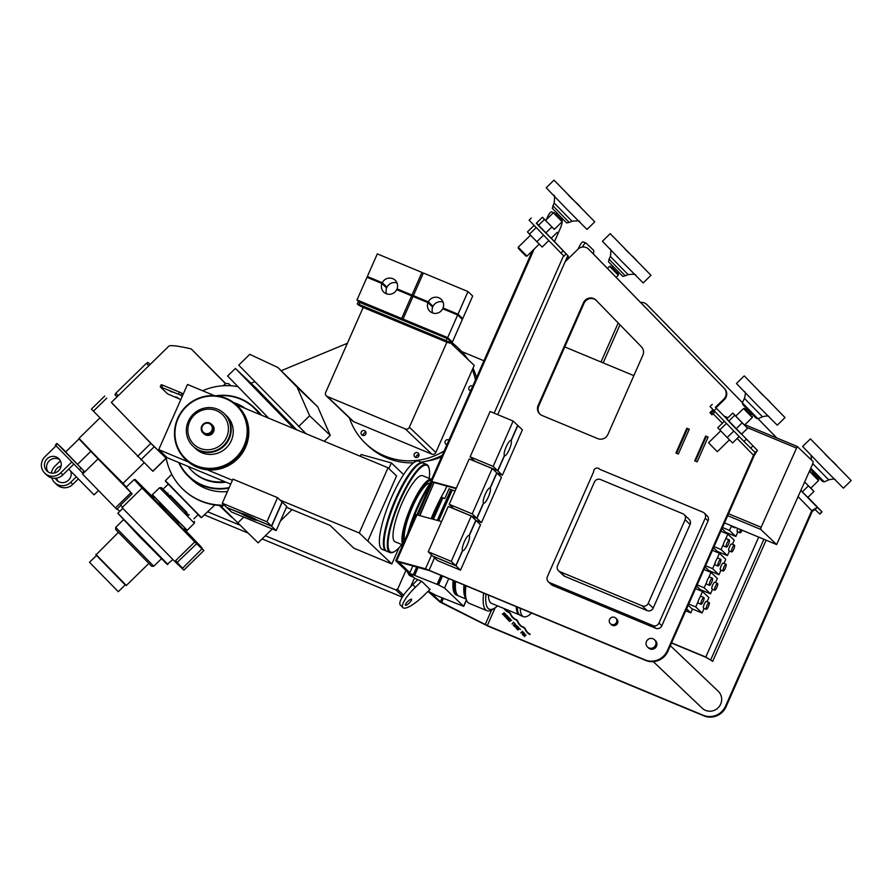 <?xml version="1.0" encoding="UTF-8"?>
<svg xmlns="http://www.w3.org/2000/svg" width="896" height="896" viewBox="0 0 896 896"><rect width="100%" height="100%" fill="white"/><g stroke="black" fill="none" stroke-linecap="round" stroke-linejoin="round"><path stroke-width="1.34" d="M504.381 455.549L497.694 470.725L493.147 466.402L513.139 421.053L517.686 425.376L511 440.552A8.243 1.949 112.6 0 0 510.933 440.518A8.243 1.949 112.6 0 0 506.195 446.835A8.243 1.949 112.6 0 0 504.381 455.549M513.139 421.053L490.123 411.488L470.12 456.837L474.667 461.16L497.694 470.725M470.12 456.837L493.147 466.402M522.39 429.856L502.387 475.205L497.84 470.882L504.538 455.706A8.243 1.949 112.6 0 0 504.605 455.739A8.243 1.949 112.6 0 0 509.342 449.411A8.243 1.949 112.6 0 0 511.157 440.698L517.843 425.522L522.39 429.856M492.218 468.541L497.84 470.882M496.754 472.853L492.206 468.53L472.203 513.878L476.75 518.202L483.448 503.026A8.243 1.949 -67.4 0 1 485.251 494.312A8.243 1.949 -67.4 0 1 489.989 487.995A8.243 1.949 -67.4 0 1 490.056 488.029L496.754 472.853L502.387 475.205M815.114 509.578L817.331 507.405L822.08 511.907L819.862 514.08L815.114 509.578L812.325 511.213L726.13 706.642A17.102 16.554 133.6 0 1 703.909 715.859L487.894 626.091L440.048 602.067L427.963 591.45M742.403 402.674L646.923 304.618A7.773 7.526 -46.4 0 0 646.722 304.427L647.293 304.965A7.773 7.526 133.6 0 1 647.483 305.166L742.414 402.64M776.742 437.942L758.072 418.768L776.821 437.976M504.605 608.754A10.494 10.158 -46.4 0 0 508.547 611.912A4.659 4.514 133.6 0 1 510.821 614.219A10.494 10.158 -46.4 0 0 515.794 619.36A4.659 4.514 133.6 0 1 518.034 621.701A10.494 10.158 -46.4 0 0 523.298 627.077A4.659 4.514 133.6 0 1 525.594 629.362A10.494 10.158 -46.4 0 0 530.174 634.234L529.883 634.525A10.886 10.528 133.6 0 1 525.235 629.53A4.278 4.133 -46.4 0 0 524.317 628.208L524.888 628.746A4.278 4.133 133.6 0 1 525.806 630.067A10.886 10.528 -46.4 0 0 527.867 633.136M530.029 634.379A10.494 10.158 133.6 0 1 528.416 633.136L527.845 632.587M524.866 628.208A4.659 4.514 -46.4 0 0 523.869 627.614A10.494 10.158 133.6 0 1 520.957 625.699L520.386 625.15M517.261 620.446A4.659 4.514 -46.4 0 0 516.365 619.898A10.494 10.158 133.6 0 1 513.677 618.083L513.117 617.534M510.082 613.032A4.659 4.514 -46.4 0 0 509.118 612.45A10.494 10.158 133.6 0 1 506.296 610.568L505.725 610.03M504.258 608.608A10.886 10.528 -46.4 0 0 505.747 610.579M524.317 628.208A4.278 4.133 -46.4 0 0 523.141 627.424A10.886 10.528 133.6 0 1 517.686 621.858A4.278 4.133 -46.4 0 0 515.626 619.707A10.886 10.528 133.6 0 1 510.474 614.376A4.278 4.133 -46.4 0 0 509.533 613.021L510.104 613.57A4.278 4.133 133.6 0 1 511.034 614.914A10.886 10.528 -46.4 0 0 513.128 618.083M516.723 620.446L517.294 620.984A4.278 4.133 133.6 0 1 518.246 622.395A10.886 10.528 -46.4 0 0 520.408 625.699M510.238 620.245L509.667 621.477M506.162 615.429L505.635 616.437M517.955 627.11L518.963 628.096L517.955 627.11L517.395 627.67L518.246 628.544L516.712 628.331L517.485 629.541L516.309 628.331L517.978 626.696L518.941 628.118M517.07 628.69L517.507 629.53M517.182 627.872L518.056 628.734M514.942 624.008L515.95 625.005L514.942 624.008L514.371 624.568L515.01 625.654L514.158 624.781L513.699 625.229L514.472 626.45L513.285 625.229L514.954 623.605L515.928 625.027M514.046 625.587L514.494 626.427M514.158 624.781L515.032 625.632M508.189 618.643L509.062 619.506L508.189 618.643L507.73 619.091L508.502 620.312L507.315 619.102L508.984 617.467L509.981 618.867M508.077 619.461L508.525 620.29M519.4 628.589L520.408 629.586L519.4 628.589L517.944 630.011L519.422 628.186L520.386 629.608M513.498 622.53L512.042 623.952L513.509 622.115L514.506 623.515M506.542 617.938L507.08 618.811M682.797 513.733A4.659 4.514 133.6 0 1 685.104 519.725L648.222 603.333A4.659 4.514 133.6 0 1 642.163 605.842L559.854 571.648A4.659 4.514 133.6 0 1 557.547 565.656L594.429 482.037A4.659 4.514 133.6 0 1 600.488 479.528L682.797 513.733M684.13 514.606L689.114 519.344A4.659 4.514 133.6 0 1 690.088 524.462L653.206 608.07A4.659 4.514 133.6 0 1 647.147 610.59L564.838 576.386A4.659 4.514 133.6 0 1 563.494 575.512L558.522 570.774M702.923 512.187A4.659 4.514 133.6 0 1 705.23 518.179L658.974 623.045A4.659 4.514 133.6 0 1 652.915 625.565L549.685 582.669A4.659 4.514 133.6 0 1 547.378 576.677L593.634 471.8A3.438 3.326 133.6 0 1 599.693 469.291L702.923 512.187M704.267 513.061L707.112 515.771A4.659 4.514 133.6 0 1 708.075 520.89L661.83 625.755A4.659 4.514 133.6 0 1 655.76 628.275L552.53 585.368A4.659 4.514 133.6 0 1 551.197 584.506L548.341 581.795M641.446 346.842A7.773 7.526 133.6 0 1 642.869 355.174L607.891 434.459A7.773 7.526 133.6 0 1 597.8 438.648L542.192 415.542A7.773 7.526 133.6 0 1 538.138 405.474L583.464 302.702A7.773 7.526 133.6 0 1 595.997 300.171L641.446 346.842M596.086 300.261A7.773 7.526 -46.4 0 0 584.035 303.251L538.709 406.022A7.773 7.526 -46.4 0 0 540.053 414.277M614.6 617.344A3.886 3.763 -46.4 0 0 610.366 623.694A3.886 3.763 -46.4 0 0 615.765 623.482A3.886 3.763 -46.4 0 0 614.6 617.344M615.72 618.072L616.717 619.013A3.886 3.763 133.6 0 1 616.762 624.422A3.886 3.763 133.6 0 1 611.352 624.646L610.366 623.694M653.027 638.758A5.051 4.894 -46.4 0 0 647.517 647.024A5.051 4.894 -46.4 0 0 654.539 646.733A5.051 4.894 -46.4 0 0 653.027 638.758M654.483 639.699L655.48 640.651A5.051 4.894 133.6 0 1 655.536 647.685A5.051 4.894 133.6 0 1 648.514 647.976L647.517 647.024M430.158 589.299L423.886 595.437A23.318 5.891 -44.2 0 1 402.909 607.645A23.318 5.891 -44.2 0 1 415.352 587.306L421.546 581.246M409.293 602.997A4.278 1.075 -44.2 0 1 405.44 605.226A4.278 1.075 -44.2 0 1 407.758 601.474A4.278 1.075 -44.2 0 1 411.566 599.267A4.278 1.075 -44.2 0 1 409.293 602.997M402.909 607.645L400.288 604.946A23.318 5.891 -44.2 0 1 412.731 584.618L417.782 579.667M428.221 591.203L436.195 595.437L463.725 606.379L444.55 588.045L438.547 584.942L409.562 573.362L414.658 578.29L421.915 581.459L429.99 589.467M729.344 539.974A3.886 0.918 112.6 0 0 729.277 539.93A3.886 0.918 112.6 0 0 726.936 543.166A3.886 0.918 112.6 0 0 726.298 547.109A3.886 0.918 112.6 0 0 728.571 544.04A3.886 0.918 112.6 0 0 729.344 539.974M726.298 547.109L723.509 545.955A3.886 0.918 -67.4 0 1 723.453 544.074A3.886 0.918 -67.4 0 1 725.435 539.594A3.886 0.918 -67.4 0 1 726.488 538.776A3.886 0.918 -67.4 0 1 726.555 538.821M709.218 602.571A3.674 0.874 112.6 0 0 709.15 602.526A3.674 0.874 112.6 0 0 706.933 605.595A3.674 0.874 112.6 0 0 706.328 609.325A3.674 0.874 112.6 0 0 708.478 606.413A3.674 0.874 112.6 0 0 709.218 602.571M706.328 609.325L703.539 608.16A3.674 0.874 -67.4 0 1 704.144 604.43A3.674 0.874 -67.4 0 1 706.362 601.373A3.674 0.874 -67.4 0 1 706.429 601.418M720.832 559.294A3.674 0.874 112.6 0 0 720.765 559.261A3.674 0.874 112.6 0 0 718.547 562.318A3.674 0.874 112.6 0 0 717.942 566.048A3.674 0.874 112.6 0 0 720.093 563.136A3.674 0.874 112.6 0 0 720.832 559.294M717.942 566.048L715.142 564.883A3.674 0.874 -67.4 0 1 715.165 562.89A3.674 0.874 -67.4 0 1 716.856 559.048A3.674 0.874 -67.4 0 1 717.965 558.096A3.674 0.874 -67.4 0 1 718.032 558.141M734.53 545.182A3.674 0.874 112.6 0 0 734.462 545.138A3.674 0.874 112.6 0 0 732.245 548.195A3.674 0.874 112.6 0 0 731.64 551.925A3.674 0.874 112.6 0 0 733.79 549.024A3.674 0.874 112.6 0 0 734.53 545.182M731.64 551.925L728.851 550.771A3.674 0.874 -67.4 0 1 729.456 547.042A3.674 0.874 -67.4 0 1 731.674 543.973A3.674 0.874 -67.4 0 1 731.741 544.018M740.499 529.547A3.674 0.874 112.6 0 0 740.074 532.795A3.674 0.874 112.6 0 0 742.09 530.208M740.074 532.795L737.285 531.642A3.674 0.874 -67.4 0 1 737.71 528.382M734.597 527.094A3.674 0.874 112.6 0 0 734.81 527.789A3.674 0.874 112.6 0 0 735.448 527.442M734.81 527.789L732.021 526.624A3.674 0.874 -67.4 0 1 731.808 525.93M726.096 564.312A3.674 0.874 112.6 0 0 726.029 564.267A3.674 0.874 112.6 0 0 723.811 567.325A3.674 0.874 112.6 0 0 723.206 571.054A3.674 0.874 112.6 0 0 725.357 568.154A3.674 0.874 112.6 0 0 726.096 564.312M723.206 571.054L720.406 569.901A3.674 0.874 -67.4 0 1 721.022 566.171A3.674 0.874 -67.4 0 1 723.24 563.102A3.674 0.874 -67.4 0 1 723.296 563.147M717.651 583.442A3.674 0.874 112.6 0 0 717.584 583.397A3.674 0.874 112.6 0 0 715.366 586.466A3.674 0.874 112.6 0 0 714.762 590.195A3.674 0.874 112.6 0 0 716.912 587.283A3.674 0.874 112.6 0 0 717.651 583.442M714.762 590.195L711.973 589.03A3.674 0.874 -67.4 0 1 712.578 585.301A3.674 0.874 -67.4 0 1 714.795 582.243A3.674 0.874 -67.4 0 1 714.862 582.288M703.954 597.565A3.674 0.874 112.6 0 0 703.886 597.52A3.674 0.874 112.6 0 0 701.669 600.578A3.674 0.874 112.6 0 0 701.064 604.307A3.674 0.874 112.6 0 0 703.214 601.406A3.674 0.874 112.6 0 0 703.954 597.565M701.064 604.307L698.275 603.154A3.674 0.874 -67.4 0 1 698.286 601.149A3.674 0.874 -67.4 0 1 699.978 597.307A3.674 0.874 -67.4 0 1 701.098 596.355A3.674 0.874 -67.4 0 1 701.165 596.4M712.477 578.245A3.886 0.918 112.6 0 0 712.398 578.189A3.886 0.918 112.6 0 0 710.058 581.426A3.886 0.918 112.6 0 0 709.419 585.368A3.886 0.918 112.6 0 0 711.693 582.299A3.886 0.918 112.6 0 0 712.477 578.245M709.419 585.368L706.63 584.214A3.886 0.918 -67.4 0 1 706.586 582.333A3.886 0.918 -67.4 0 1 708.557 577.864A3.886 0.918 -67.4 0 1 709.61 577.035A3.886 0.918 -67.4 0 1 709.688 577.08M723.453 544.074L721.045 549.539L714.045 546.627M732.413 544.286L734.216 540.187L727.843 534.128L725.435 539.594M727.843 534.128L720.843 531.216M721.045 549.539L727.418 555.61L717.226 551.376L713.507 547.837M727.418 555.61L729.434 551.018M706.586 582.333L704.166 587.81L697.166 584.898M715.534 582.546L717.338 578.458L710.965 572.387L708.557 577.864M710.965 572.387L703.965 569.475M704.166 587.81L710.539 593.869L700.358 589.635L696.629 586.096M710.539 593.869L712.566 589.277M698.286 601.149L695.733 606.939L688.722 604.027M707.09 601.675L708.893 597.587L702.531 591.528L699.978 597.307M702.531 591.528L695.52 588.616M695.733 606.939L702.094 612.998L691.914 608.765L688.195 605.226M702.094 612.998L704.122 608.406M731.517 525.806L729.478 530.41L722.478 527.498M729.478 530.41L735.851 536.469L725.67 532.246L721.952 528.696M735.851 536.469L737.878 531.877M715.165 562.89L712.611 568.68L705.6 565.768M723.968 563.416L725.771 559.317L719.41 553.258L716.856 559.048M719.41 553.258L712.398 550.346M712.611 568.68L718.973 574.739L708.792 570.506L705.074 566.966M718.973 574.739L721 570.147M686.594 608.877L690.794 612.875L692.496 609.011M700.571 590.71L700.93 589.882M709.005 571.581L709.374 570.741M717.438 552.44L717.808 551.611M725.883 533.31L726.253 532.482M685.754 610.781L690.794 612.875M646.722 304.427A7.773 7.526 -46.4 0 0 640.606 302.467M497.594 605.886A61.891 14.661 -67.4 0 1 495.152 607.79L487.323 625.554L703.338 715.31A17.102 16.554 -46.4 0 0 725.558 706.104L811.754 510.664L798.213 496.765M522.805 635.006L524.474 633.371L522.603 634.805M505.814 617.557L506.509 617.915L507.998 616.459L506.71 618.117L507.237 618.654L506.386 618.094M516.04 628.062L516.846 625.968L514.73 626.718L517.182 625.89L515.85 627.861M508.973 617.882L508.402 618.442L509.04 619.517M504.762 616.47L505.904 614.309L505.803 615.059L507.214 615.653L505.042 616.739M523.477 635.264L526.042 634.984L524.373 636.619L525.594 635.029L523.062 635.275L524.731 633.64L523.712 635.488M503.507 614.544L505.378 613.771L503.978 615.664L504.862 614.018L503.059 614.723L504.067 613.2L502.398 614.051L504.325 612.685L503.709 614.746M523.813 632.699L522.346 634.525L523.04 632.262L520.766 632.912L522.435 631.277L521.315 632.766L523.096 631.96L522.502 633.976L523.813 632.699M510.44 620.458L511.672 620.234L509.555 621.398L508.76 620.581L510.429 618.957L509.88 619.886L510.675 620.682M509.533 613.021A4.278 4.133 -46.4 0 0 508.39 612.259A10.886 10.528 133.6 0 1 503.944 608.485M670.354 645.691L718.256 691.275A11.659 11.278 133.6 0 1 718.39 707.504A11.659 11.278 133.6 0 1 702.173 708.176L653.296 661.651M766.125 540.198L712.69 661.349L706.227 657.44L671.53 643.014M712.69 661.349L705.802 657.037L671.608 642.824M676.659 453.331L687.501 428.747L689.192 429.453M695.419 461.126L706.272 436.52L708.03 437.248M705.678 436.05L708.12 437.058L697.178 461.854L694.736 460.846L705.678 436.05L706.25 436.587M716.99 408.856L717.002 408.867A6.216 1.568 135.8 0 0 717.002 408.867A6.216 1.568 135.8 0 0 716.99 408.856L757.422 450.374L754.107 455.795L667.912 651.224A17.102 16.554 133.6 0 1 645.691 660.442L429.677 570.674L398.597 561.949L409.853 572.712M497.694 414.635L565.118 261.766L577.898 249.256A7.773 7.526 133.6 0 1 588.504 249.021L589.075 249.558A7.773 7.526 133.6 0 1 589.266 249.749L724.674 388.797A7.773 7.526 133.6 0 1 724.36 399.627L715.949 407.859M713.541 410.222L710.472 413.224L712.029 414.814M687.49 428.792L676.592 453.298M686.84 428.221L689.282 429.229L678.35 454.037L675.909 453.018L686.84 428.221L687.411 428.758M543.458 235.245L536.85 241.696L542.192 247.05L548.722 240.643M557.189 232.366L551.074 238.347L538.373 225.434L544.488 219.453L554.355 229.32M536.85 241.696L529.48 234.136L536.099 227.651M529.48 234.136L527.442 231.907L534.016 225.478M538.373 225.434L536.334 223.216L542.45 217.235L544.488 219.453M545.608 220.405L542.45 217.235M546.235 221.178L554.299 229.376L562.117 221.726L553.381 212.8L545.563 220.45L546.235 221.178M545.742 233.005L551.858 227.024M736.064 428.814L728.672 421.21L734.776 415.229L742.179 422.834L736.064 428.814L741.474 434.224L747.578 428.243L744.576 425.04M742.179 422.834L747.578 428.243M739.144 436.509L732.581 442.926L727.182 437.506L733.802 431.032M728.672 421.21L726.667 419.037L732.782 413.056L734.776 415.229M735.806 416.08L732.782 413.056M727.182 437.506L719.779 429.912L726.398 423.427M719.779 429.912L717.774 427.728L724.338 421.31M743.512 408.542L735.75 416.125L744.52 425.085L752.282 417.502L743.512 408.542L744.531 408.442L751.061 415.072M720.698 430.864L708.568 442.736L711.805 446.118L717.338 451.696L729.478 439.813M742.336 402.808L757.982 418.802L756.112 418.208L742.896 404.69L742.336 402.808L744.453 398.384L762.451 416.774C766.853 415.688 769.093 415.744 769.16 416.931M757.982 418.802L762.451 416.774M746.872 408.867L745.886 409.83L747.79 411.824L751.038 415.106L752.024 414.142M745.909 409.808L744.531 408.442M785.03 417.57L777.258 425.186L756.672 404.533L736.467 383.51L744.251 375.894L785.03 417.57L744.251 375.894M766.438 398.294L770.594 402.55L766.438 398.294M758.755 390.981L762.91 395.237L758.755 390.981M817.342 478.15L818.552 480.581L810.802 488.163L804.709 482.026L808.416 485.878L802.301 491.859L807.856 497.426L813.96 491.445L810.846 488.107M808.416 485.878L813.96 491.445M802.301 491.859L800.979 490.493M800.946 490.571L817.331 507.405L811.754 510.664L812.325 511.213M822.08 511.907L807.957 497.325M536.502 223.048L565.947 253.702L564.099 256.256L560.93 253.053L563.147 250.88M531.317 218.019L529.099 220.192L560.93 253.053M419.597 515.435L434.112 482.541L430.797 481.23L456.299 488.174M519.624 614.902A55.541 13.149 -67.4 0 1 519.467 614.846L491.646 603.456A55.698 13.194 -67.4 0 1 488.421 595.09M483.616 593.096A64.198 15.21 -67.4 0 0 486.886 610.68A64.198 15.21 -67.4 0 0 492.968 609.235L495.152 607.79A61.891 14.661 -67.4 0 1 485.946 594.059M486.886 610.68L469.19 603.322A64.198 15.21 -67.4 0 1 466.704 600.6A64.198 15.21 -67.4 0 1 465.92 585.738M466.704 600.6L465.45 597.766A62.014 14.683 -67.4 0 1 464.509 585.155M465.606 598.125A61.454 14.549 -67.4 0 1 463.994 584.942M466.01 599.032L458.92 596.086A61.454 14.549 -67.4 0 1 456.546 593.477A61.454 14.549 -67.4 0 1 455.571 581.437M456.546 593.477L456.075 592.402A60.626 14.358 -67.4 0 1 455.056 581.224M458.338 595.773A61.454 14.549 -67.4 0 1 457.699 595.571A61.454 14.549 -67.4 0 1 454.35 580.933M457.699 595.571L456.445 595.056A61.454 14.549 -67.4 0 1 453.085 580.406M432.23 518.952A45.483 10.774 -67.4 0 1 442.086 498.736M531.642 613.054A55.698 13.194 -67.4 0 1 523.443 616.661A55.698 13.194 -67.4 0 1 522.435 615.989A55.698 13.194 -67.4 0 1 520.229 608.306M523.443 616.661L520.498 615.44A55.698 13.194 -67.4 0 1 519.478 614.768A55.698 13.194 -67.4 0 1 517.597 610.467A55.698 13.194 -67.4 0 1 517.283 607.085M517.597 610.467L517.418 609.448A54.768 12.97 -67.4 0 1 517.138 607.029M519.467 614.846A55.541 13.149 -67.4 0 1 518.448 614.163A55.541 13.149 -67.4 0 1 516.253 606.659M413.526 577.226L410.491 575.96A61.454 14.549 -67.4 0 1 409.371 575.221A61.454 14.549 -67.4 0 1 407.68 572.141M410.032 528.315A48.866 11.57 -67.4 0 1 430.606 483.795M407.714 533.557A48.149 11.402 -67.4 0 1 431.054 481.902M404.734 540.333A31.741 7.515 -67.4 0 1 412.619 506.71A31.741 7.515 -67.4 0 1 430.136 483.224M403.57 542.976A34.787 8.243 -67.4 0 1 412.037 506.643A34.787 8.243 -67.4 0 1 431.144 480.435M402.898 544.477A35.784 8.478 -67.4 0 1 411.096 506.43A35.784 8.478 -67.4 0 1 431.48 479.382A35.784 8.478 -67.4 0 1 431.592 479.427M402.707 544.925L395.091 541.766A35.784 8.478 -67.4 0 1 394.442 541.341A35.784 8.478 -67.4 0 1 401.632 503.966A35.784 8.478 -67.4 0 1 422.565 475.675L431.48 479.382M401.766 544.544A47.029 11.133 -67.4 0 1 395.237 551.085A47.029 11.133 -67.4 0 1 389.928 551.578A47.029 11.133 -67.4 0 1 400.221 500.528A47.029 11.133 -67.4 0 1 427.728 465.864A47.029 11.133 -67.4 0 1 429.262 469.202A47.029 11.133 -67.4 0 1 429.229 478.442M395.237 551.085L394.587 551.522A47.712 11.301 -67.4 0 1 390.074 552.586A47.712 11.301 -67.4 0 1 389.2 552.014A47.712 11.301 -67.4 0 1 398.787 502.197A47.712 11.301 -67.4 0 1 426.686 464.475A47.712 11.301 -67.4 0 1 427.56 465.046A47.712 11.301 -67.4 0 1 429.117 468.44L429.262 469.202M390.074 552.586L386.848 551.253A47.712 11.301 -67.4 0 1 385.974 550.682A47.712 11.301 -67.4 0 1 384.171 540.814A47.712 11.301 -67.4 0 1 414.187 468.597A47.712 11.301 -67.4 0 1 423.461 463.131L426.686 464.475M384.194 540.523A47.029 11.133 -67.4 0 1 384.216 540.232A47.029 11.133 -67.4 0 1 413.795 469.045A47.029 11.133 -67.4 0 1 413.986 468.821M386.501 551.074A47.712 11.301 -67.4 0 1 386.142 550.95A47.712 11.301 -67.4 0 1 385.269 550.379A47.712 11.301 -67.4 0 1 394.856 500.573A47.712 11.301 -67.4 0 1 422.755 462.84A47.712 11.301 -67.4 0 1 423.102 463.019M386.142 550.95L382.166 549.304A47.712 11.301 -67.4 0 1 381.293 548.733A47.712 11.301 -67.4 0 1 390.88 498.915A47.712 11.301 -67.4 0 1 418.779 461.194L422.755 462.84M440.944 497.65L442.366 498.994M433.418 519.277L442.77 498.075L444.797 498.523L441.258 497.056M444.797 498.523L449.098 488.779L451.987 489.978L447.686 499.722L452.234 490.09M438.715 520.755L452.278 490L455 491.131M437.091 584.315L441.022 575.389M414.77 575.03L418.174 567.325M431.469 593.286L440.395 601.787L442.109 597.89M593.376 253.971A7.773 1.837 112.6 0 0 593.466 250.141L586.107 243.141A7.773 1.837 112.6 0 0 585.973 243.051A7.773 1.837 112.6 0 0 582.434 247.05M431.144 518.65A62.978 14.918 -67.4 0 1 444.886 490.493L446.835 486.08M554.478 241.573L560.213 228.558A7.773 1.837 112.6 0 0 562.206 220.864M562.128 220.483A7.773 1.837 112.6 0 0 561.915 220.125L561.12 219.363M433.854 483.134L419.922 515.525M633.842 375.637L564.771 346.931M566.541 260.366L568.389 256.178L565.947 253.702M565.118 261.766L567.818 255.64M551.253 238.179L568.389 256.178M551.779 211.96A7.773 1.837 112.6 0 0 551.634 211.87A7.773 1.837 112.6 0 0 547.221 217.694L546.347 219.688M737.162 438.446L753.536 455.258L667.341 650.686A17.102 16.554 133.6 0 1 645.12 659.904L425.488 568.814L395.752 560.694L410.323 574.661A3.886 0.918 112.6 0 0 410.402 574.706A3.886 0.918 112.6 0 0 410.48 574.728M418.029 514.998L432.499 482.205L430.864 481.533L430.461 484.165L416.987 514.707M755.194 452.547L753.536 455.258L754.107 455.795M710.472 413.224L712.006 414.837L713.115 413.75A3.114 0.784 135.8 0 0 714.784 411.499M757.411 450.363L741.586 434.112L757.422 450.374L755.182 452.536L743.96 441.459L710.024 406.526L712.253 404.354M588.504 249.021A7.773 7.526 133.6 0 1 588.694 249.211L724.102 388.259A7.773 7.526 133.6 0 1 723.8 399.09L715.378 407.322M712.992 409.651L709.901 412.675M776.63 544.555L812.773 463.758L813.198 461.642L797.261 446.477L761.118 527.274L760.693 529.379L776.63 544.555L724.506 522.894L776.664 544.578M487.323 625.554L440.395 601.787M583.318 241.987A7.773 1.837 112.6 0 0 583.173 241.886A7.773 1.837 112.6 0 0 578.771 247.71L578.222 248.954M509.331 621.13L508.76 620.581M516.88 628.869L516.309 628.331M513.856 625.778L513.285 625.229M507.886 619.64L507.315 619.102M810.41 469.112L822.382 481.275L824.253 481.88L828.722 479.853L812.795 463.691M824.253 481.88L810.802 468.227M818.294 477.21L817.309 478.173L814.061 474.902L812.157 472.909L813.142 471.946M818.664 479.562L812.179 472.886M818.552 480.581L809.782 471.61L808.942 472.438M851.2 480.547L843.416 488.163L822.842 467.51L802.637 446.488L810.421 438.872L851.2 480.547L810.421 438.872M832.608 461.272L836.763 465.528L832.608 461.272M824.925 453.958L829.08 458.214L824.925 453.958M607.432 268.408L609.594 266.302L618.33 275.218L616.146 277.357M611.912 267.378L618.442 274.109L617.299 272.888L618.296 271.914M612.898 266.403L611.878 267.4L617.266 272.91M625.419 275.934L609.034 259.19L608.496 261.778L622.821 276.416L628.163 274.658C633.517 273.974 636.048 274.198 635.757 275.33M609.034 259.19L610.366 256.48L628.163 274.658M632.397 256.043L636.552 260.299L632.397 256.043M650.989 275.318L643.205 282.934L622.619 262.282L602.426 241.259L610.198 233.643L650.989 275.318L610.198 233.643M624.714 248.73L628.869 252.986L624.714 248.73M539.246 244.104L526.971 256.122L521.461 250.566L518.235 247.195L530.51 235.189M526.971 256.122L525.818 256.01L521.091 251.238L518.325 248.349L518.235 247.195M562.083 218.411L561.064 219.408L562.229 220.606L555.699 213.875M561.064 219.408L555.677 213.909L556.696 212.901M569.206 222.443L566.608 222.914L552.294 208.275L554.165 202.978L571.95 221.166L569.206 222.443L552.821 205.688M568.501 195.227L572.656 199.483L568.501 195.227M594.776 221.827L587.003 229.432L566.418 208.79L546.213 187.757L553.997 180.141L594.776 221.827L553.997 180.141M576.184 202.541L580.339 206.797L576.184 202.541M441.582 521.55L416.069 514.618L395.752 560.694M456.086 488.656L434.112 482.541M169.546 390.768L171.942 392.034L169.546 390.768M175.952 396.861L178.349 398.126L175.952 396.861M180.813 399.571L167.642 393.893L160.25 386.848L180.802 395.192L182.168 396.491M180.802 395.192L181.742 393.064L183.109 394.363M161.739 387.262L162.68 385.146L181.742 393.064M160.25 386.848L161.179 384.72L162.68 385.146M196.616 543.749L176.915 562.666L182.661 568.187L201.97 548.867L194.802 541.901L174.798 561.478L122.08 507.618L142.083 488.051L194.802 541.901M201.981 548.733L203.874 550.536L183.87 570.114L174.798 561.478M153.754 497.941L135.15 479.494L134.142 479.55L142.061 488.062L196.717 543.726M203.874 550.536L201.992 548.509M178.942 564.603L175.28 561.008M175.594 560.706L180.04 565.566M135.15 479.494L187.421 533.434L202.048 547.859L184.005 528.864M126.146 487.2L132.104 493.842L120.534 505.075L122.539 507.17M272.294 528.954L258.104 542.842L221.726 507.024L223.978 504.829M280.381 521.035L292.051 509.622M237.474 523.197L243.723 517.082M268.699 418.197L227.618 376.018L235.402 368.402L256.032 388.046L296.744 429.856M238.011 386.691A60.693 58.722 -46.4 0 0 202.597 390.734M172.11 419.306A60.693 58.722 -46.4 0 0 169.019 426.328M165.939 456.501A60.693 58.722 -46.4 0 0 183.064 489.362A60.693 58.722 -46.4 0 0 223.642 505.165M58.061 481.354A8.557 8.277 133.6 0 1 56.672 478.094M55.283 478.262A8.557 8.277 -46.4 0 0 70.75 471.229M61.096 466.066A8.557 8.277 -46.4 0 0 54.544 472.954M51.43 473.11A11.659 11.278 133.6 0 1 54.925 466.166L60.39 460.813M76.227 476.896L70.672 482.328A11.659 11.278 133.6 0 1 51.834 477.938M54.757 482.698L56.896 484.725A11.659 11.278 -46.4 0 0 72.811 484.366L78.288 479.002M58.61 470.691A8.557 8.277 133.6 0 1 46.939 470.96A8.557 8.277 133.6 0 1 46.85 459.066A8.557 8.277 133.6 0 1 58.733 458.573A8.557 8.277 133.6 0 1 58.61 470.691M59.707 459.682A8.557 8.277 -46.4 0 0 48.104 471.878M56.067 445.816L44.968 456.68A11.659 11.278 -46.4 0 0 44.8 473.211A11.659 11.278 -46.4 0 0 60.715 472.853L71.814 461.989M73.864 464.094L62.843 474.88A11.659 11.278 133.6 0 1 46.939 475.25L44.8 473.211M83.115 473.514L55.328 445.054L57.008 443.442M65.811 451.808L56.986 443.419L83.966 471.094L83.418 471.643L84.202 472.45L98.09 458.853L132.104 493.842M84.616 444.382L78.994 438.906L65.666 451.954L83.966 471.094M77.482 464.408L90.821 451.36L98.09 458.853M78.994 438.906L90.821 451.36M68.734 469.123L94.058 494.872L98.493 490.538M235.402 368.402L294.213 428.803M120.792 505.333L116.76 509.275L82.533 474.074L84.202 472.45M119.706 511.47L117.141 508.906M115.371 507.954L130.928 492.733M126.381 486.965L120.725 481.174M171.752 474.286L165.402 480.738L201.466 517.586L214.861 504.952M165.424 481.163L201.04 517.563L165.402 480.738M118.283 591.696L89.499 562.285L118.283 591.696L125.216 584.92M118.339 532.426L95.95 554.938L125.25 584.954L126.336 585.458L148.77 563.517M95.917 554.378L126.336 585.458M153.765 566.261L115.707 527.374L115.662 529.502L151.626 566.25L153.765 566.261L161.403 558.779M167.899 564.413L117.869 513.274L139.294 536.357L167.126 564.334L172.872 559.541M180.611 526.546L183.523 529.357L184.531 528.338M154.291 497.426L153.25 498.422L155.994 501.39M159.611 502.981L187.23 530.309L152.376 494.693L179.099 522.894M167.563 493.595L161.538 487.67L159.634 487.738L194.331 523.197L187.23 530.309M161.538 487.67L188.653 515.155M185.27 512.21L188.474 515.334L189.146 514.662M168.056 493.114L167.373 493.774L170.43 497.034M170.218 495.354L186.95 512.456M360.326 456.277L361.11 454.507L391.35 462.918L403.603 474.578M286.451 507.293L330.12 525.437L353.842 548.184L391.832 563.976L367.786 541.083L396.558 475.91L388.024 467.779L359.262 532.974L280.056 500.058M398.955 547.837L391.832 563.976M388.853 468.574L391.35 462.918M186.066 459.894A37.285 36.075 -46.4 0 0 186.122 459.95A37.285 36.075 -46.4 0 0 230.35 463.994A37.285 36.075 -46.4 0 0 247.184 422.117A37.285 36.075 -46.4 0 0 237.518 405.944L237.877 406.269A37.285 36.075 133.6 0 1 247.531 422.453A37.285 36.075 133.6 0 1 207.245 469.795A37.285 36.075 -46.4 0 1 188.339 461.944L158.726 449.635L187.488 384.451L214.413 395.64M236.197 404.69L388.024 467.779M158.726 449.635L167.272 457.766L230.709 484.131M446.869 342.238L363.171 307.451L325.662 392.482A3.114 3.013 -46.4 0 0 327.208 396.48L405.328 428.938A3.114 3.013 -46.4 0 0 409.371 427.269L446.869 342.238L449.893 343.09L446.197 340.659L359.005 304.427L357.302 303.89L358.478 305.043L363.149 307.507M396.626 320.79L394.498 319.659L396.626 320.79M411.275 326.872L409.147 325.752L411.275 326.872M442.669 339.92L440.53 338.789L442.669 339.92M365.243 307.742L363.104 306.622L365.243 307.742M358.277 301.84L447.138 338.531L450.755 340.984M450.15 342.507L474.23 365.411L435.837 452.458A3.114 3.013 133.6 0 1 431.794 454.138L353.674 421.669A3.114 3.013 133.6 0 1 352.778 421.086L326.312 395.898M188.059 466.402A41.16 39.816 -46.4 0 0 192.338 471.218A41.16 39.816 -46.4 0 0 224.605 481.589M245.448 408.531A41.16 39.816 -46.4 0 0 233.654 402.595M183.064 489.362L183.49 489.765A60.693 58.722 -46.4 0 0 219.374 505.434L220.886 506.99A3.886 3.763 -46.4 0 0 222.667 507.998M223.216 505.568A60.693 58.722 133.6 0 1 219.374 505.434M178.685 462.504A47.6 46.054 -46.4 0 0 188.653 476.605L191.576 479.382A47.6 46.054 -46.4 0 0 227.438 491.546M261.565 415.229A47.6 46.054 -46.4 0 0 257.208 410.435L254.285 407.658A47.6 46.054 -46.4 0 0 216.093 395.774M188.653 476.605A47.6 46.054 -46.4 0 0 228.95 488.13M260.299 414.702A47.6 46.054 -46.4 0 0 254.285 407.658M179.211 462.728A47.186 45.651 -46.4 0 0 229.174 487.592M259.56 414.4A47.186 45.651 -46.4 0 0 217.437 395.942M193.984 472.73A41.138 39.805 -46.4 0 0 225.96 482.149M196.459 474.701A41.138 39.805 -46.4 0 0 225.467 481.947M192.338 471.218L192.674 471.542A41.16 39.816 -46.4 0 0 225.277 481.869M188.339 461.944A37.285 36.075 133.6 0 1 186.469 460.275L186.122 459.95M185.438 459.301L186.01 459.85A37.285 36.075 -46.4 0 0 230.25 463.893A37.285 36.075 -46.4 0 0 247.072 422.016A37.285 36.075 -46.4 0 0 237.418 405.843L236.835 405.283A37.285 36.075 -46.4 0 0 192.606 401.251A37.285 36.075 -46.4 0 0 175.773 443.117A37.285 36.075 -46.4 0 0 185.438 459.301A37.285 36.075 -46.4 0 0 229.667 463.344A37.285 36.075 -46.4 0 0 246.501 421.467A37.285 36.075 -46.4 0 0 236.835 405.283M176.221 442.882A36.725 35.538 -46.4 0 0 220.562 466.771A36.725 35.538 -46.4 0 0 245.896 421.546A36.725 35.538 -46.4 0 0 201.555 397.656A36.725 35.538 -46.4 0 0 176.221 442.882M193.39 446.544A22.557 21.829 -46.4 0 0 193.458 446.611L195.507 448.56A22.557 21.829 -46.4 0 0 222.264 451.002A22.557 21.829 -46.4 0 0 232.456 425.667A22.557 21.829 -46.4 0 0 226.61 415.878L224.56 413.93A22.557 21.829 -46.4 0 0 224.493 413.862M193.458 446.611A22.557 21.829 -46.4 0 0 220.226 449.053A22.557 21.829 -46.4 0 0 230.406 423.718A22.557 21.829 -46.4 0 0 224.56 413.93M192.954 446.13L193.323 446.477A22.557 21.829 -46.4 0 0 220.091 448.93A22.557 21.829 -46.4 0 0 230.272 423.584A22.557 21.829 -46.4 0 0 224.426 413.795L224.067 413.448A22.557 21.829 -46.4 0 0 197.299 411.006A22.557 21.829 -46.4 0 0 187.118 436.341A22.557 21.829 -46.4 0 0 192.954 446.13A22.557 21.829 -46.4 0 0 219.722 448.582A22.557 21.829 -46.4 0 0 229.902 423.237A22.557 21.829 -46.4 0 0 224.067 413.448M188.574 435.445A20.63 19.97 -46.4 0 0 213.494 448.862A20.63 19.97 -46.4 0 0 227.718 423.461A20.63 19.97 -46.4 0 0 202.81 410.032A20.63 19.97 -46.4 0 0 188.574 435.445M202.989 432.925L203.963 433.854A6.082 5.88 -46.4 0 0 213.92 427.683A6.082 5.88 -46.4 0 0 212.341 425.051L211.366 424.122A6.082 5.88 -46.4 0 0 201.41 430.293A6.082 5.88 -46.4 0 0 210.202 433.586A6.082 5.88 -46.4 0 0 211.366 424.122M202.003 429.979A5.342 5.174 -46.4 0 0 208.454 433.451A5.342 5.174 -46.4 0 0 212.139 426.866A5.342 5.174 -46.4 0 0 205.688 423.394A5.342 5.174 -46.4 0 0 202.003 429.979M230.888 385.762L229.779 384.619A3.886 3.763 -46.4 0 0 224.37 384.642L223.25 385.739M367.786 541.083L359.262 532.974M232.411 480.256L207.245 469.795M250.992 383.242L254.822 381.662M281.277 370.686L347.357 343.291M461.72 351.546L483.93 360.774M405.922 570.461L397.555 589.411A1.165 1.131 -46.4 0 0 396.043 590.038L265.362 535.741M403.603 595.168L397.555 589.411M414.467 578.11L410.682 586.678M402.763 596.434L396.043 590.038M239.243 524.888L207.648 511.75M402.304 597.15L262.136 538.899M247.643 532.874L204.333 514.875M441.538 456.87A59.035 57.12 133.6 0 1 426.619 461.104M466.144 357.728A66.472 64.322 -46.4 0 0 457.318 347.234L459.446 349.272A66.472 64.322 133.6 0 1 468.283 359.755M473.01 368.166A66.472 64.322 133.6 0 1 476.515 377.574M442.243 455.291A66.472 64.322 133.6 0 1 421.12 462.157M413.448 462.84A66.472 64.322 133.6 0 1 367.797 445.57L365.658 443.531A66.472 64.322 -46.4 0 0 444.136 450.979M366.005 432.566A2.565 2.486 -46.4 0 0 363.16 435.557M419.014 454.597A2.565 2.486 -46.4 0 0 416.17 457.587M447.866 442.546A2.565 2.486 -46.4 0 0 447.138 444.181M471.61 388.685A2.565 2.486 -46.4 0 0 470.893 390.32M457.318 347.234A66.472 64.322 -46.4 0 0 450.531 341.645M349.406 417.883A66.472 64.322 -46.4 0 0 365.658 443.531M475.462 379.949A66.472 64.322 -46.4 0 0 472.371 369.611M446.914 444.696A2.565 2.486 133.6 0 1 445.435 440.866A2.565 2.486 133.6 0 1 448.941 440.093M470.669 390.835A2.565 2.486 133.6 0 1 469.19 387.016A2.565 2.486 133.6 0 1 472.696 386.232M364.549 430.707A2.565 2.486 133.6 0 1 365.31 434.75A2.565 2.486 133.6 0 1 361.435 431.693A2.565 2.486 133.6 0 1 364.549 430.707M417.558 452.738A2.565 2.486 133.6 0 1 418.32 456.781A2.565 2.486 133.6 0 1 414.445 453.723A2.565 2.486 133.6 0 1 417.558 452.738M416.931 455.325A59.035 57.12 -46.4 0 0 419.048 455.09M430.942 305.469L433.003 306.32A8.243 7.974 133.6 0 1 443.061 302.098M460.645 317.811L462.706 318.662L472.696 296.027L467.992 291.558L423.36 273.011L413.37 295.646L428.31 301.851A8.243 7.974 133.6 0 1 441.202 299.342A8.243 7.974 133.6 0 1 443.072 307.989L458.013 314.194L467.992 291.558M458.013 314.194L462.706 318.662M443.072 307.989L444.797 309.624M428.31 301.851L433.003 306.32M413.37 295.646L415.094 297.282M427.963 302.635L413.022 296.43L403.043 319.066L447.686 337.613L457.666 314.978L442.725 308.773A8.243 7.974 133.6 0 1 429.834 311.282A8.243 7.974 133.6 0 1 427.963 302.635L432.656 307.104A8.243 7.974 133.6 0 0 432.678 313.006M457.666 314.978L462.358 319.446L452.379 342.082L450.654 341.365M403.043 319.066L405.171 321.093M447.686 337.613L452.379 342.082M496.91 472.998L490.213 488.174A8.243 1.949 -67.4 0 1 488.398 496.888A8.243 1.949 -67.4 0 1 483.672 503.216A8.243 1.949 -67.4 0 1 483.594 503.182L476.907 518.347L481.454 522.682L501.458 477.333L496.72 472.92M481.454 522.682L475.81 520.33L469.123 535.506A8.243 1.949 112.6 0 0 469.056 535.472A8.243 1.949 112.6 0 0 464.318 541.789A8.243 1.949 112.6 0 0 462.504 550.502L455.806 565.678L451.259 561.355L471.262 516.006L475.81 520.33M476.907 518.347L471.274 516.018M476.75 518.202L453.734 508.637L449.187 504.314L469.19 458.965L492.206 468.53M472.203 513.878L449.187 504.314M455.963 565.824L462.661 550.648A8.243 1.949 112.6 0 0 462.728 550.693A8.243 1.949 112.6 0 0 467.466 544.365A8.243 1.949 112.6 0 0 469.28 535.651L475.966 520.475L480.514 524.81L460.51 570.158L455.963 565.824L432.947 556.259L437.494 560.594L460.51 570.158M451.259 561.355L428.243 551.79L432.79 556.114L455.806 565.678M428.243 551.79L448.246 506.442L471.262 516.006M357 299.936L366.99 277.301L381.931 283.506A8.243 7.974 -46.4 0 0 383.802 292.152A8.243 7.974 -46.4 0 0 396.693 289.643L411.634 295.848L401.643 318.483L357 299.936L359.173 301.997M401.643 318.483L403.782 320.522M411.634 295.848L412.798 296.957M381.931 283.506L386.624 287.974A8.243 7.974 -46.4 0 0 386.635 293.866M397.04 288.859A8.243 7.974 -46.4 0 0 395.158 280.213A8.243 7.974 -46.4 0 0 382.267 282.722L367.338 276.517L377.317 253.882L421.96 272.429L411.97 295.064L397.04 288.859L398.754 290.494M367.338 276.517L369.051 278.152M382.267 282.722L386.971 287.19L384.899 286.339M397.018 282.968A8.243 7.974 -46.4 0 0 386.971 287.19M411.97 295.064L413.694 296.71M421.96 272.429L423.125 273.538M147.941 362.421L150.046 364.571L117.04 396.872L114.934 394.71L115.842 393.221L146.406 363.317L147.941 362.421L150.114 364.482M225.848 383.723L191.24 348.925C178.17 345.923 170.722 344.982 168.907 346.091L150.035 364.56M191.24 348.925L225.613 383.824M160.339 451.17L159.645 451.853L152.41 444.774L111.306 402.45L117.029 396.861L114.934 394.71M91.493 409.181L152.88 471.307L166.219 458.259L159.835 451.662M111.384 402.371L150.83 443.419L166.219 458.259M140.829 459.85L154.168 446.802M137.491 456.478L150.83 443.419M143.998 462.862L123.043 483.37L98.011 458.203L79.005 438.357L99.926 417.894M298.57 426.586L309.624 415.766L297.125 387.218L277.962 367.539L249.794 354.323L238.739 365.142L306.074 433.731M309.624 415.766L330.254 435.4L324.251 441.28M297.125 387.218L317.755 406.851L330.254 435.4M277.962 367.539L317.755 406.851M241.931 513.901A8.243 0.728 -156.2 0 0 250.04 518.034A8.243 0.728 -156.2 0 0 256.771 520.218A8.243 0.728 -156.2 0 0 256.693 520.038L271.634 526.243L276.181 530.578L231.538 512.019L226.99 507.696L242.099 513.52M276.181 530.578L286.81 506.486L282.262 502.152L271.634 526.243M241.774 513.755L226.834 507.55L222.286 503.216L266.93 521.774L271.477 526.098L256.536 519.893A8.243 0.728 -156.2 0 0 248.427 515.76A8.243 0.728 -156.2 0 0 241.696 513.565A8.243 0.728 -156.2 0 0 241.774 513.755L241.886 513.509M271.477 526.098L282.106 502.006L277.558 497.672L266.93 521.774M222.286 503.216L232.915 479.125L277.558 497.672M690.088 524.462L685.104 519.725M653.206 608.07L648.222 603.333M647.147 610.59L642.163 605.842M564.838 576.386L559.854 571.648M708.075 520.89L705.23 518.179M661.83 625.755L658.974 623.045M655.76 628.275L652.915 625.565M552.53 585.368L549.685 582.669M583.464 302.702L584.035 303.251M538.138 405.474L538.709 406.022M415.352 587.306L412.731 584.618M619.976 324.789L603.176 362.891M710.842 659.59L763.907 539.269M705.802 657.037L758.699 537.107M819.672 513.912L821.89 511.739M473.211 460.634L473.48 460.029M494.144 413.157L563.573 255.73M431.738 481.342L534.184 249.066M444.55 588.045L448.717 578.592M463.613 606.189L466.39 599.894M438.547 584.942L442.49 576.005M437.909 584.718L441.862 575.747M437.203 584.416L441.157 575.456M414.243 574.885L417.637 567.168M438.178 520.61L451.741 489.854M413.414 574.504L416.752 566.922M437.293 520.363L450.912 489.474M547.221 217.694L548.038 218.03M645.12 659.904L645.691 660.442M430.461 484.165L431.446 484.579M713.115 413.75L722.366 423.248M743.96 441.459L746.189 439.286M714.045 410.738L716.262 408.554M750.635 448.202L752.853 446.029M429.106 570.136L434.549 557.782M667.341 650.686L667.912 651.224M723.8 399.09L724.36 399.627M724.102 388.259L724.674 388.797M588.694 249.211L589.266 249.749M797.182 446.443L744.901 424.715L797.227 446.454M728.022 417.704L723.968 416.024L728.034 417.704M714.504 412.082L712.488 411.253L714.504 412.082M796.118 447.91L746.827 427.426M713.35 413.515L711.122 412.586M761.118 527.274L728.549 513.733M760.693 529.379L727.698 515.67M485.184 624.568L491.59 610.053M601.003 361.984L618.206 322.974M441.616 602.504L443.408 598.427M578.771 247.71L579.522 248.024M525.806 630.067L525.235 629.53M518.246 622.395L517.686 621.858M511.034 614.914L510.474 614.376M509.118 612.45L508.547 611.912M516.365 619.898L515.794 619.36M523.869 627.614L523.298 627.077M647.483 305.166L646.923 304.618M726.13 706.642L725.558 706.104M703.909 715.859L703.338 715.31M396.682 560.806L417.01 514.718M425.488 568.814L431.592 554.971M178.483 394.218L179.424 392.101M70.672 482.328L72.811 484.366M62.843 474.88L60.715 472.853M82.678 473.099L83.776 472.013M79.341 469.728L81.01 468.093M55.72 445.469L57.389 443.834M449.859 343.022L450.789 340.894M448.717 341.936L449.658 339.808M446.197 340.659L447.138 338.531M359.005 304.427L359.946 302.299M409.371 427.269L435.837 452.458M405.328 428.938L431.794 454.138M327.208 396.48L353.674 421.669M115.842 393.221L118.317 395.763M146.406 363.317L148.882 365.848M93.408 411.197L106.747 398.149M152.79 471.218L166.118 458.17M726.488 538.776L729.277 539.93M706.362 601.373L709.15 602.526M717.965 558.096L720.765 559.261M731.674 543.973L734.462 545.138M723.24 563.102L726.029 564.267M714.795 582.243L717.584 583.397M701.098 596.355L703.886 597.52M709.61 577.035L712.398 578.189M744.453 398.384C745.64 394.005 745.629 391.765 744.442 391.675M752.394 416.494L752.282 417.502M384.216 540.232L384.171 540.814M409.562 573.362L412.877 565.846M463.725 606.379L466.491 600.118M430.797 481.23L532.448 250.757M551.634 211.87L553.806 212.766M583.173 241.886L585.973 243.051M828.722 479.853C833.123 478.766 835.363 478.822 835.43 480.01M811.418 459.95L811.093 455.448M810.802 471.52L809.782 471.61M610.714 266.213L609.594 266.302M618.442 274.109L618.33 275.218M610.366 256.48C611.162 251.138 610.994 248.606 609.862 248.875M554.501 212.71L553.381 212.8M562.229 220.606L562.117 221.726M579.544 221.827C580.406 220.875 577.875 220.662 571.95 221.166M553.661 195.373C554.624 194.533 554.792 197.075 554.165 202.978M202.048 547.859L201.97 548.867M134.142 479.55L125.978 487.357M55.328 445.054L56.986 443.419M89.499 562.285L96.432 555.498M115.707 527.363L123.346 519.893M117.869 513.274L122.83 508.413M159.634 487.738L152.376 494.693M194.454 521.304L194.331 523.197M168.09 484.31L164.013 488.219M197.949 514.819L193.95 518.818M449.893 343.09L450.834 340.962M357.302 303.89L358.232 301.762M231.851 517.429L220.987 507.08M91.403 409.102L104.742 396.054"/></g></svg>
